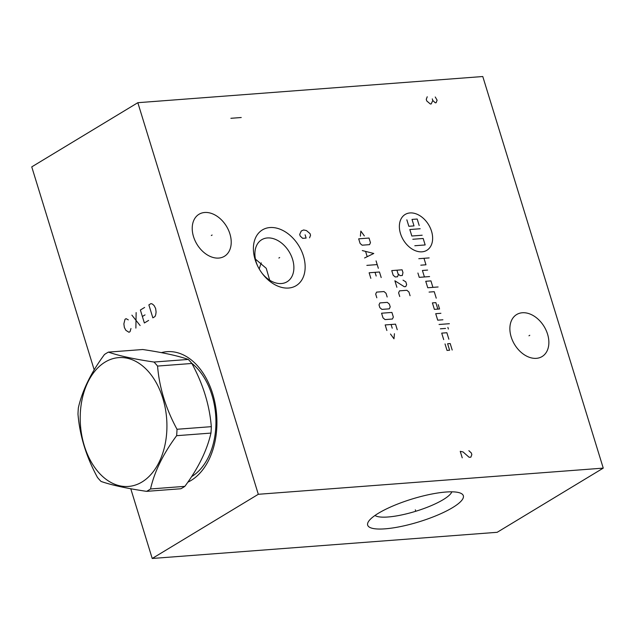<?xml version="1.0" encoding="UTF-8"?>
<svg xmlns="http://www.w3.org/2000/svg" width="635" height="635" viewBox="0 0 635 635"><rect width="100%" height="100%" fill="white"/><g stroke="black" fill="none" stroke-linecap="round" stroke-linejoin="round"><path stroke-width="0.95" d="M94.194 369.856L31.75 166.878L137.835 102.695L258.31 494.292L152.217 558.475L130.77 488.752M161.377 352.639A66.865 44.744 85.7 0 1 212.669 393.771A66.865 44.744 85.7 0 1 187.817 482.195M258.31 494.292L603.25 468.122L497.165 532.305L152.217 558.475M378.428 513.247A50.038 11.922 -17.1 0 1 424.228 495.681A50.038 11.922 -17.1 0 1 461.01 493.371A50.038 11.922 -17.1 0 1 452.588 507.619A50.038 11.922 -17.1 0 1 395.478 527.518A50.038 11.922 -17.1 0 1 368.276 521.899A50.038 11.922 -17.1 0 1 378.428 513.247M137.835 102.695L482.783 76.525L603.25 468.122M288.576 288.036A32.583 22.939 -121.2 0 1 262.072 273.28A32.583 22.939 -121.2 0 1 257.564 265.827A32.583 22.939 -121.2 0 1 269.962 227.544A32.583 22.939 -121.2 0 1 303.419 255.961A32.583 22.939 -121.2 0 1 288.576 288.036M536.385 358.338A24.559 17.288 -121.2 0 1 512.635 340.789A24.559 17.288 -121.2 0 1 516.66 314.539A24.559 17.288 -121.2 0 1 522.359 312.753A24.559 17.288 -121.2 0 1 546.108 330.303A24.559 17.288 -121.2 0 1 542.084 356.552A24.559 17.288 -121.2 0 1 536.385 358.338M218.734 258.072A24.559 17.288 -121.2 0 1 194.985 240.514A24.559 17.288 -121.2 0 1 199.009 214.265A24.559 17.288 -121.2 0 1 204.708 212.487A24.559 17.288 -121.2 0 1 228.457 230.037A24.559 17.288 -121.2 0 1 224.425 256.286A24.559 17.288 -121.2 0 1 218.734 258.072M451.858 491.823A40.902 9.747 -17.1 0 1 443.206 499.65A40.902 9.747 162.9 0 1 404.527 514.302A40.902 9.747 162.9 0 1 374.975 515.477M261.295 262.89A40.148 26.868 -94.3 0 0 259.255 269.002M269.7 280.21L266.248 268.319L255.429 259.112M261.731 272.82A24.559 17.288 -121.2 0 0 281.4 283.535A24.559 17.288 58.8 0 0 287.099 281.749A24.559 17.288 58.8 0 0 291.124 255.5A24.559 17.288 58.8 0 0 267.375 237.95A24.559 17.288 -121.2 0 0 261.683 239.736A24.559 17.288 -121.2 0 0 257.818 266.351M191.579 476.631A62.841 42.053 85.7 0 0 211.947 395.121A62.841 42.053 -94.3 0 0 191.603 363.133M180.316 356.973A62.841 42.053 -94.3 0 0 177.157 356.124M150.527 488.966L184.841 486.362A73.779 49.371 -94.3 0 1 182.888 487.617A73.779 49.371 85.7 0 1 180.896 488.752L146.574 491.355A73.779 49.371 -94.3 0 0 148.574 490.22A73.779 49.371 -94.3 0 0 150.527 488.966C154.495 471.559 163.203 453.803 176.633 435.689A73.779 49.371 -94.3 0 0 177.006 429.268C165.791 408.559 159.314 387.493 157.559 366.07A73.779 49.371 -94.3 0 0 153.98 362.037C134.064 359.092 118.88 355.783 108.426 352.115A73.779 49.371 -94.3 0 0 106.434 353.243A73.779 49.371 -94.3 0 0 104.473 354.505C91.043 372.626 82.336 390.382 78.367 407.781A73.779 49.371 -94.3 0 0 77.994 414.203C79.748 435.626 86.225 456.692 97.441 477.401A73.779 49.371 -94.3 0 0 101.021 481.425C111.474 485.092 126.659 488.402 146.574 491.355M184.841 486.362C198.279 468.241 206.978 450.485 210.955 433.086A73.779 49.371 -94.3 0 0 211.32 426.664C209.574 405.241 203.089 384.175 191.881 363.466A73.779 49.371 -94.3 0 0 188.301 359.434C177.848 355.775 162.655 352.465 142.74 349.512L108.426 352.115M142.01 481.989A64.587 43.22 -94.3 0 0 162.822 398.288A64.587 43.22 -94.3 0 0 105.124 362.077A64.587 43.22 -94.3 0 0 84.312 445.778A64.587 43.22 -94.3 0 0 142.01 481.989M210.955 433.086L176.633 435.689M211.32 426.664L177.006 429.268M191.881 363.466L157.559 366.07M188.301 359.434L153.98 362.037M278.876 258.032L279.67 257.548M309.57 237.808L310.547 235.244L310.047 233.624L306.459 230.576L303.625 229.965L301.292 230.973L299.696 234.41L300.196 236.029L302.665 238.331L306.118 238.069L305.117 234.823M528.971 335.788L529.765 335.304M211.32 235.522L212.114 235.037M431.522 231.203A20.947 14.748 58.8 0 0 410.019 212.939A20.947 14.748 58.8 0 0 400.479 233.561A20.947 14.748 58.8 0 0 421.989 251.825A20.947 14.748 58.8 0 0 431.522 231.203M436.245 298.172L434.245 291.687L429.077 292.084M432.919 287.369L430.927 280.884L425.752 281.281L427.744 287.758L438.094 286.972M417.917 273.026L419.251 277.352L429.593 276.566M427.601 270.081L422.426 270.478L424.418 276.955M420.799 265.184L425.974 264.787L423.982 258.31M418.806 258.699L429.157 257.913M437.84 309.102L435.848 302.625L432.395 302.887L434.396 309.364L439.563 308.975L438.237 304.649M440.896 313.293L435.721 313.69L437.713 320.167L442.889 319.778M439.047 324.493L449.389 323.707M440.372 328.811L445.548 328.422M447.889 327.414L448.381 329.033M448.874 339.217L446.873 332.74L441.706 333.129L443.698 339.614M452.191 350.02L450.199 343.543L447.611 343.741L449.604 350.218L447.024 350.417L445.024 343.932M422.172 235.228L411.829 236.014L409.829 229.537L420.179 228.751M412.821 239.26L423.172 238.474L425.164 244.951L414.814 245.737M419.187 225.504L417.187 219.027L412.012 219.416L414.012 225.901L408.837 226.29L406.844 219.813M396.931 270.2L398.066 273.907L400.113 275.646L402.336 275.479L402.955 272.582L402.098 269.804L391.755 270.589L393.176 275.225L395.224 276.963L397.447 276.796L398.351 274.828L398.066 273.907M403.019 280.162L405.805 281.845L406.662 284.623L405.749 286.583L404.273 286.702L394.883 280.781L396.883 287.258M410.075 295.735L408.94 292.029L406.892 290.29L399.502 290.854L398.589 292.814L399.733 296.521M364.331 235.879L360.839 231.084L360.386 236.172M358.688 238.831L360.108 243.459L362.156 245.197L369.546 244.642L370.459 242.673L369.03 238.046L358.688 238.831M364.569 257.969L373.777 253.476L362.291 250.563M365.633 251.571L367.149 256.508M366.847 265.374L377.198 264.589M376.063 260.89L378.341 268.295M381.19 277.551L379.476 271.994L369.133 272.78L370.84 278.336M376.182 276.034L375.039 272.336M387.167 296.997L386.032 293.291L383.984 291.552L376.587 292.116L375.682 294.076L376.817 297.783M379.913 302.919L379.008 304.879L379.857 307.658L381.905 309.396L389.303 308.84L390.207 306.872L389.35 304.094L387.302 302.355L379.913 302.919M381.572 313.214L382.992 317.841L385.04 319.588L392.43 319.024L393.343 317.063L391.914 312.428L381.572 313.214M397.232 329.716L395.526 324.16L385.175 324.945L386.882 330.502M392.232 328.2L391.089 324.493M390.485 334.018L393.978 338.804L394.43 333.716M462.232 457.819L460.24 451.334L463.082 451.953L469.138 457.295L470.86 457.168L471.837 454.604L471.337 452.985L468.868 450.683M427.236 96.774L426.26 99.338L426.752 100.957L430.339 103.997L431.205 103.934L432.792 100.497L435.261 102.799L436.126 102.727L437.102 100.171L435.245 96.996M432.292 98.877L432.792 100.497M241.237 117.515L230.886 118.3M415.322 509.826L415.695 511.04L415.322 509.826M128.31 319.873L126.055 318.675L125 319.318L123.873 323.842L124.341 327.406L125.865 330.327L128.984 332.28L130.048 331.645L130.969 328.517M131.889 315.151L140.121 325.541M135.882 328.112L136.136 312.579M144.621 307.443L140.383 310.015L144.367 322.977L148.614 320.413M142.375 316.492L145.026 314.889M148.868 304.879L152.852 317.841L154.972 316.563L155.702 314.841L156.099 312.039L155.631 308.475L154.107 305.554L152.384 304.038L150.987 303.594L148.868 304.879"/></g></svg>
